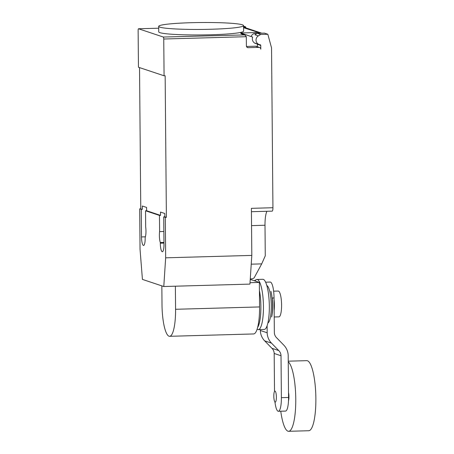 <?xml version="1.0" encoding="UTF-8"?>
<svg xmlns="http://www.w3.org/2000/svg" width="454" height="454" viewBox="0 0 454 454"><rect width="100%" height="100%" fill="white"/><g stroke="black" fill="none" stroke-linecap="round" stroke-linejoin="round"><path stroke-width="0.68" d="M276.373 397.04A5.533 1.271 -91.6 0 0 274.937 391.081A5.533 1.271 -91.6 0 0 273.813 396.183A5.533 1.271 -91.6 0 0 275.249 402.148A5.533 1.271 -91.6 0 0 276.373 397.04M288.5 400.82A5.533 1.271 -91.6 0 0 288.937 396.688A5.533 1.271 -91.6 0 0 288.517 392.619M280.759 411.222A35.054 8.064 -91.6 0 0 288.636 431.3A35.054 8.064 -91.6 0 0 295.77 398.97A35.054 8.064 -91.6 0 0 288.25 361.838M288.636 431.3L308.737 430.738A35.054 8.064 -91.6 0 0 315.87 398.402A35.054 8.064 -91.6 0 0 306.773 360.658L288.245 361.18M273.62 291.167L278.228 291.037A12.916 2.974 88.4 0 1 281.582 304.94A12.916 2.974 88.4 0 1 278.955 316.852L274.216 316.988M274.159 310.604A12.916 2.974 -91.6 0 0 274.403 305.145A12.916 2.974 -91.6 0 0 274.063 299.487M278.376 411.284L285.555 411.086A14.761 3.394 -91.6 0 0 288.557 397.471L281.384 397.67A14.761 3.394 88.4 0 1 278.376 411.284A14.761 3.394 88.4 0 1 274.954 402.011M281.384 397.67L281.015 355.749L274.182 353.467L274.511 391.422M272.099 298.006L274.046 297.955L274.352 332.578A7.548 7.321 108.4 0 0 276.628 337.77L283.812 345.159A15.532 15.061 -71.6 0 1 288.194 355.55L288.557 397.471M260.329 329.559L260.341 330.501A15.635 15.164 108.4 0 0 264.659 340.852L271.895 348.275A7.508 7.281 -71.6 0 1 274.182 353.467M274.046 297.955A14.761 3.394 -91.6 0 0 270.215 282.059L265.624 282.189M281.015 355.749A7.508 7.281 108.4 0 0 278.733 350.556L271.498 343.133A15.635 15.164 -71.6 0 1 267.173 332.776L260.341 330.501M267.173 332.776L267.111 325.728M278.733 350.556L271.895 348.275M272.241 298A16.304 3.751 88.4 0 1 272.712 305.474A16.304 3.751 88.4 0 1 271.901 315.717M270.93 291.332A18.064 4.154 88.4 0 1 272.548 305.627A18.064 4.154 88.4 0 1 271.645 316.971M266.833 285.538A18.818 4.33 88.4 0 1 271.293 305.724A18.818 4.33 88.4 0 1 267.883 322.981M254.274 280.742L256.243 279.647A25.089 5.771 88.4 0 1 256.924 279.454L262.815 279.289A25.089 5.771 88.4 0 1 269.324 306.308A25.089 5.771 88.4 0 1 264.222 329.451L258.332 329.615A25.089 5.771 88.4 0 1 257.645 329.456L257.117 329.201M256.924 279.454A25.089 5.771 88.4 0 1 263.439 306.473A25.089 5.771 88.4 0 1 258.332 329.615M254.308 280.754A23.92 5.505 88.4 0 1 255.988 281.315M259.421 290.498A23.92 5.505 88.4 0 1 260.891 306.444A23.92 5.505 88.4 0 1 257.656 327.34M175.375 286.202L175.573 309.288A29.294 6.742 88.4 0 1 169.614 336.306L253.604 333.951A29.294 6.742 -91.6 0 0 259.569 306.932L259.353 282.439L250.239 279.397M169.614 336.306A29.294 6.742 88.4 0 1 162.01 304.765L161.845 285.878M250.023 282.7L259.353 282.439M191.304 22.7A42.438 3.456 -0.5 0 0 158.69 26.349A42.438 3.456 -0.5 0 0 210.957 29.255A42.438 3.456 -0.5 0 0 239.553 27.109A42.438 3.456 -0.5 0 0 243.565 25.606A42.438 3.456 -0.5 0 0 191.304 22.7M243.565 25.606L243.616 31.122A42.438 3.456 179.5 0 1 239.599 32.626A42.438 3.456 179.5 0 1 211.002 34.771A42.438 3.456 179.5 0 1 158.741 31.865L158.69 26.349M246.488 46.461L255.466 46.212L258.973 47.381A1.844 1.788 -71.6 0 1 260.783 49.168L260.749 45.44A0.738 0.715 108.4 0 0 260.119 44.73A4.795 4.653 -71.6 0 1 258.337 35.894L260.653 34.459L267.832 34.254L271.543 47.88L272.933 207.728A3.689 0.851 -91.6 0 1 272.184 211.133A3.689 0.851 -91.6 0 1 272.111 211.121M250.273 278.898L252.339 278.841L254.092 277.95L261.708 263.882L265.267 255.818L265 225.246A16.605 3.819 88.4 0 1 266.929 211.28M251.238 264.177L261.708 263.882M258.973 47.381L248.202 47.681L247.067 47.301M255.466 46.212A1.844 1.788 -71.6 0 1 256.067 46.302L259.569 47.466M163.752 39.016L164.076 75.79L138.447 67.243L138.13 30.469A1.844 0.426 88.4 0 1 138.504 28.767A1.844 0.426 88.4 0 1 138.538 28.772L163.309 37.035A1.844 0.426 88.4 0 1 163.752 39.016L246.312 36.7L246.391 45.894A1.844 1.788 108.4 0 0 248.202 47.681M257.18 43.856A0.738 0.715 -71.6 0 1 257.333 44.299L257.356 46.728M256.919 43.766A4.983 4.829 -71.6 0 1 252.679 37.092L242.788 33.692L241 33.744A1.844 1.788 -71.6 0 1 241.596 33.829L244.814 34.907L163.309 37.035M258.808 33.273L258.587 32.478L260.732 33.221M267.832 34.254L264.415 33.119L257.236 33.318L260.653 34.459M257.236 33.318L254.921 34.754L258.337 35.894M256.765 33.607A4.795 4.653 108.4 0 0 251.062 36.536M261.748 33.193L243.917 27.246A5.533 5.369 108.4 0 0 243.582 27.144M243.582 27.711L260.738 33.187A5.533 5.369 -71.6 0 1 261.311 33.204M243.571 26.167L245.625 26.848L245.909 27.91M243.577 26.905L245.625 26.848M242.788 33.692L240.654 32.983L258.587 32.478M246.312 36.7L244.814 34.907M163.786 286.525L142.431 279.403L140.036 249.274L139.684 208.823L142.34 209.317L142.312 206.008L146.585 207.433L146.614 210.741L160.534 215.389L160.506 212.075L164.779 213.499L164.808 216.813L166.385 217.335L165.313 217.37L165.665 257.821L163.786 286.525L249.933 284.108L251.811 255.403L251.397 208.335L272.933 207.728M146.614 210.741L145.535 210.775L145.677 226.972A7.934 1.827 88.4 0 1 145.172 237.482L145.178 238.151A7.934 1.827 88.4 0 1 143.566 245.472A7.934 1.827 88.4 0 1 141.506 236.926L141.268 209.351L142.34 209.317M164.076 75.79L165.154 75.761L166.385 217.335M140.763 208.789L139.531 67.601M163.956 242.419L160.29 242.521A7.934 1.827 88.4 0 1 159.604 231.614L159.462 215.417L160.534 215.389M163.86 231.495L159.604 231.614M251.811 255.403L165.665 257.821M164.808 216.813L163.729 216.842L163.973 244.422A7.934 1.827 88.4 0 1 162.356 251.737A7.934 1.827 88.4 0 1 160.296 243.196L160.29 242.521M159.462 215.417L145.535 210.775M141.268 209.351L139.684 208.823M165.313 217.37L163.729 216.842M271.498 343.133L264.659 340.852M175.573 309.288L259.569 306.932M265 225.246L251.55 225.627M257.333 44.299L260.749 45.44M138.538 28.772L158.707 28.205L138.504 28.767M241 33.744L244.07 34.771M145.393 236.818L141.506 236.926M163.962 243.094L160.296 243.196M254.444 42.943L259.183 44.526M251.431 211.712L272.184 211.133"/></g></svg>

